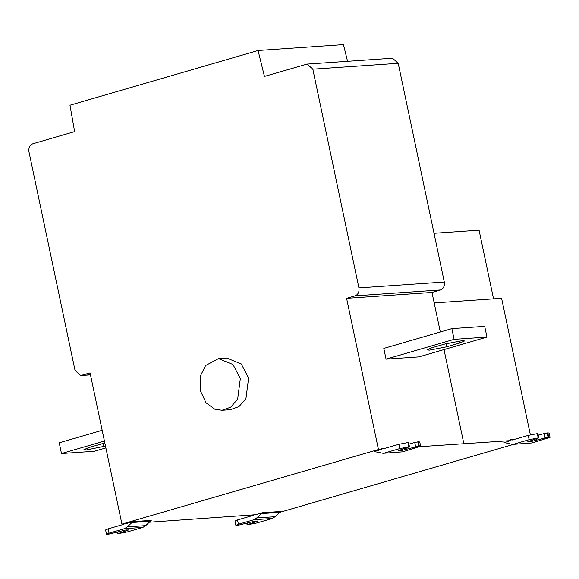 <?xml version="1.0" encoding="UTF-8"?>
<svg xmlns="http://www.w3.org/2000/svg" width="579" height="579" viewBox="0 0 579 579"><rect width="100%" height="100%" fill="white"/><g stroke="black" fill="none" stroke-linecap="round" stroke-linejoin="round"><path stroke-width="0.87" d="M240.321 378.601L237.665 399.17L230.695 407.182L222.003 410.272L214.78 409.187L206.059 402.818L200.139 390.289L200.399 375.959L205.588 365.544L218.457 358.618L232.975 364.502L240.321 378.601M222.003 410.272L230.283 409.7L238.968 406.61L245.945 398.605L248.601 378.029L241.255 363.938L226.729 358.046L218.457 358.618M104.842 442.964L88.739 447.567L83.897 449.666L86.459 449.912L105.494 446.054M105.885 447.907L94.326 451.265L61.49 453.523L104.437 441.039M102.179 430.313L59.224 442.805L61.49 453.523M106.5 534.236L105.595 529.944L108.121 528.851L109.026 533.143L106.5 534.236L107.839 534.366L125.411 530.053L128.741 529.894L117.689 533.686L117.342 532.036M109.026 533.143L124.471 528.649L127.322 526.876L132.866 521.657L151.257 520.391L145.713 525.609L142.861 527.389L127.416 531.877L117.689 533.686M118.087 533.281L117.798 531.906M124.992 523.474L123.566 524.364L108.121 528.851M121.937 524.104L90.078 372.919L80.734 375.561L75.046 370.466L28.95 151.734C28.458 147.761 29.717 145.119 32.728 143.809L74.619 131.621L69.965 105.212L258.075 50.511L264.444 76.421L307.138 64.088L312.826 69.183L358.922 287.915C359.414 291.888 358.155 294.53 355.144 295.84L346.597 298.33L378.456 449.514L121.937 524.104L125.223 523.879L132.866 521.657M459.712 343.043L464.561 340.951L461.991 340.705L444.607 344.085L431.782 347.813L426.94 349.904L429.502 350.15L446.887 346.77L459.712 343.043L459.285 340.988M386.063 359.139L454.124 339.345L486.968 337.087L418.899 356.881L386.063 359.139L383.805 348.413L451.866 328.626L454.124 339.345M486.968 337.087L484.703 326.368L451.866 328.626M375.308 451.425L374.099 451.511L383.095 453.306L402.687 451.83L420.658 446.243L419.326 446.112L418.422 441.828L417.763 441.871L418.668 446.163L401.746 450.426L398.417 450.585L409.469 446.793L408.564 442.508L407.913 442.551L408.817 446.836L399.742 448.602L398.837 444.31L407.913 442.551M419.326 446.112L418.668 446.163M418.422 441.828L419.753 441.958L420.658 446.243M402.687 451.83L383.095 453.306M409.469 446.793L408.817 446.836M384.297 453.089L399.742 448.602M408.912 444.151L414.738 442.457L415.642 446.749M414.738 442.457L417.763 441.871M398.837 444.31L382.791 448.913M383.392 448.805L381.626 448.754L384.166 448.58M381.626 448.754L381.742 449.282L374.7 451.403M381.742 449.282L378.456 449.514M504.7 442.522L510.273 440.633L420.13 446.648M463.837 443.637L444.013 349.578M440.308 331.984L431.977 292.453L440.532 289.97L355.144 295.84M346.597 298.33L431.977 292.453M358.922 287.915L444.303 282.045C444.795 286.019 443.536 288.66 440.532 289.97M444.303 282.045L398.207 63.306L312.826 69.183M392.526 58.211L398.207 63.306M258.075 50.511L343.456 44.634L347.552 61.309M504.085 442.501L512.487 444.411L532.079 442.928L550.05 437.348L548.711 437.217L547.806 432.926L547.155 432.976L548.052 437.261L531.138 441.524L527.809 441.69L538.861 437.898L537.956 433.606L537.298 433.649L538.202 437.941L529.134 439.7L528.229 435.415L537.298 433.649M548.711 437.217L548.052 437.261M547.806 432.926L549.145 433.056L550.05 437.348M532.079 442.928L512.487 444.411M538.861 437.898L538.202 437.941M513.689 444.194L529.134 439.7M538.304 435.256L544.13 433.562L545.034 437.847M544.13 433.562L547.155 432.976M528.229 435.415L512.183 440.011M512.784 439.902L510.048 439.57L515.136 439.222M510.273 440.633L510.048 439.57M530.378 434.851L501.602 298.301L434.185 302.933M493.547 298.851L479.079 230.196L434.033 233.294M235.892 525.334L234.987 521.049L237.513 519.956L238.418 524.241L235.892 525.334L237.231 525.464L254.803 521.158L258.133 520.991L247.081 524.784L246.734 523.141M238.418 524.241L253.863 519.754L256.714 517.973L262.258 512.762L280.649 511.496L275.105 516.707L272.253 518.487L256.808 522.982L247.081 524.784M247.479 524.379L247.19 523.003M254.384 514.572L252.958 515.462L237.513 519.956M148.912 522.251L255.469 514.731L262.258 512.762M279.078 512.538L513.616 444.332M103.844 446.532L103.185 443.391M149.831 521.281L131.44 522.548M127.322 526.876L145.713 525.609M142.861 527.389L124.471 528.649M126.446 529.901L126.635 530.791M446.887 346.77L446.228 343.629M407.095 449.232L406.805 447.864M381.778 448.797L383.92 448.653M536.48 440.337L536.19 438.962M511.17 439.902L513.305 439.751M279.223 512.386L260.832 513.645M256.714 517.973L275.105 516.707M272.253 518.487L253.863 519.754M255.838 520.999L256.027 521.896M81.53 375.409L90.476 374.794M307.239 64.081L392.627 58.204M80.626 375.568L90.498 374.888"/></g></svg>
